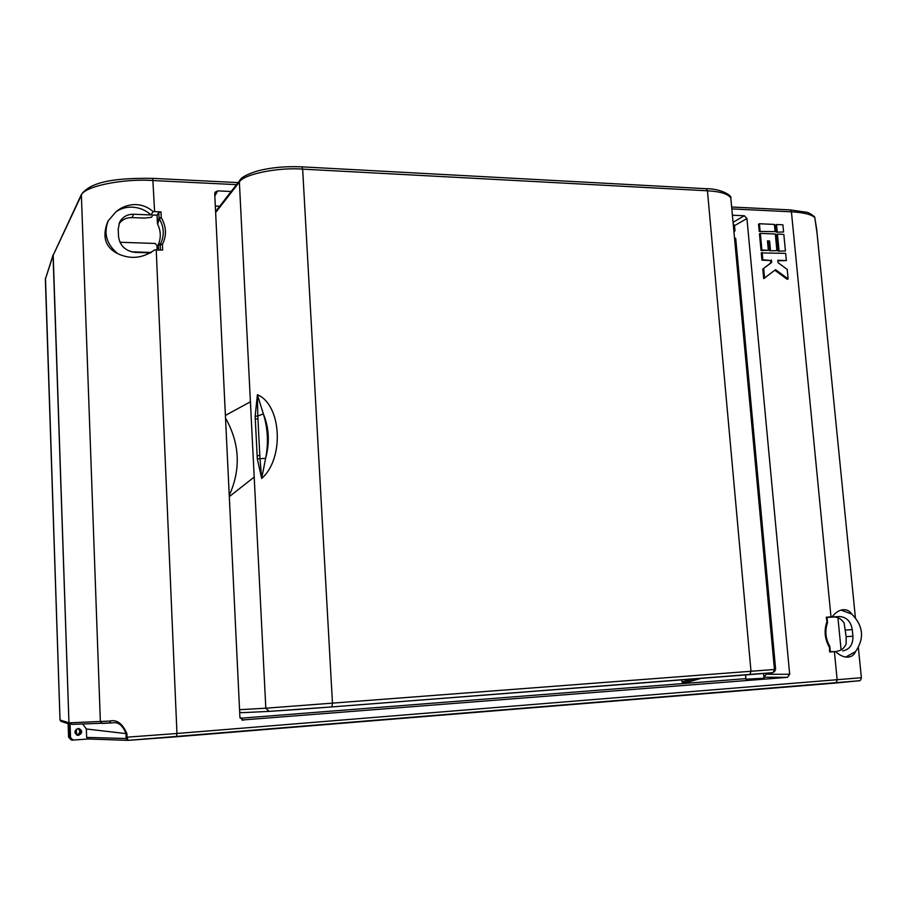 <?xml version="1.0" encoding="UTF-8"?>
<svg xmlns="http://www.w3.org/2000/svg" width="907" height="907" viewBox="0 0 907 907"><rect width="100%" height="100%" fill="white"/><g stroke="black" fill="none" stroke-linecap="round" stroke-linejoin="round"><path stroke-width="1.36" d="M77.05 735.169L77.469 735.158C81.415 733.309 81.766 731.087 78.501 728.468C81.766 731.087 81.415 733.309 77.469 735.158L77.05 735.169M131.47 251.829L151.31 252.463M157.115 249.901L156.911 245.207L155.097 243.461L119.951 242.26M236.489 184.643L153.26 180.572C122.162 178.248 82.412 186.831 81.12 195.765L53.059 255.513L45.361 279.163L53.173 254.708L69.442 737.516L70.531 737.538L70.032 722.8L109.373 721.099C116.674 719.183 122.524 723.389 126.912 733.706L127.048 737.176L176.956 733.491L861.378 677.733M88.33 738.99L72.004 740.135L69.442 737.504L53.059 255.513L81.358 194.54L100.36 721.632L102.276 723.446L111.13 722.936M61.052 721.394L60.021 719.965L68.093 722.573L68.592 737.232L69.442 737.504M71.256 739.976L68.592 737.232M76.313 729.194L76.596 734.965C80.247 733.355 80.723 731.201 78.002 728.502M45.475 278.37L60.021 719.999L61.132 721.416L68.127 723.707M76.301 729.205L76.483 734.443L77.446 734.772M153.045 211.592L151.118 214.948C145.698 210.152 139.417 207.556 132.286 207.147C126.232 206.943 120.812 208.463 116.039 211.716C121.039 207.51 126.855 205.152 133.488 204.619C140.857 204.302 147.376 206.615 153.045 211.546L161.004 211.921L161.253 217.521L159.36 218.814L157.625 224.131C160.856 230.911 161.14 237.577 158.487 244.153L160.448 243.96L160.188 244.901L158.34 244.958L158.555 249.947M845.743 657.042L855.55 651.6C854.179 654.854 851.752 656.691 848.272 657.122L847.716 657.156C843.805 657.258 839.746 655.398 835.528 651.589L829.622 651.974L829.452 645.999M745.996 679.218L763.943 678.243M78.444 735.339L77.526 735.294C73.875 732.811 74.102 730.543 78.206 728.48L79 728.502C82.775 730.917 82.594 733.196 78.444 735.339M829.871 646.793L829.667 646.135C825.551 638.619 824.803 630.887 827.411 622.939L826.742 622.315C823.975 630.716 824.78 638.891 829.123 646.85L829.871 646.793L830.37 651.918L829.622 651.974M835.528 651.589L830.347 651.679M827.014 617.44L833.556 617.032C837.853 616.93 841.367 618.914 844.111 622.996L846.152 636.669L852.931 636.215L852.274 629.583L845.505 630.082M827.003 617.304L839.281 616.533C846.412 616.919 850.743 621.272 852.274 629.583M827.229 623.109L826.243 617.213L832.127 616.805L827.003 617.293M826.243 617.213L826.991 617.168L827.49 622.27M157.058 215.197L157.41 223.315L159.031 217.986L158.793 212.385L157.058 215.197L152.75 215.016L151.526 217.283L144.621 218.088L132.003 217.589C126.368 217.521 122.003 219.641 118.919 223.961M158.34 244.958L158.487 244.153M157.625 224.131L157.41 223.315M159.36 218.814L159.031 217.986L161.253 217.521C166.412 226.648 166.809 235.627 162.421 244.448L160.448 243.96C164.541 235.729 164.178 227.34 159.36 218.814M158.793 212.385L161.004 211.921M153.045 211.546L151.118 214.948L133.692 214.245L132.003 217.589M150.664 252.872L135.256 252.373C125.461 251.126 119.883 245.797 118.522 236.398L118.227 228.983L119.611 222.26C122.524 216.898 127.218 214.222 133.692 214.245M160.414 250.003L160.188 244.901L162.421 244.448L162.659 250.083L154.621 249.924M154.678 249.822L154.678 249.867C142.716 258.393 130.393 259.651 117.695 253.631C105.529 247.52 102.083 237.192 107.343 222.657L108.284 220.741C103.375 233.258 106.504 244.221 117.695 253.631M817.128 233.995L814.826 217.657C811.595 214.46 803.795 212.521 791.426 211.819L731.802 208.905M832.127 616.805C835.517 612.52 839.134 610.162 843 609.719C846.775 609.459 849.712 610.933 851.82 614.107L841.072 610.105M846.152 636.669L846.163 643.857C844.258 648.267 841.174 650.716 836.9 651.203M852.931 636.215C853.068 644.65 849.644 649.548 842.66 650.909M759.238 231.444L775.088 231.625L774.385 224.426L759.42 223.746L758.547 224.222L759.238 231.444L775.088 231.625M774.827 270.229L787.242 279.333L788.138 278.914L787.208 269.413L778.07 262.69L777.832 260.275L786.358 260.581L777.877 260.751M786.358 260.581L785.655 253.359L761.268 252.928L761.959 260.184L770.542 260.49L770.769 262.905L762.798 269.073L763.705 278.619L775.542 269.674L788.138 278.914M733.049 222.317L744.307 215.775L732.391 215.208M231.149 191.513L217.68 190.878L214.834 195.991M744.307 215.775L746.926 218.53L734.523 225.673M763.864 677.234L766.234 674.252L789.68 674.286L746.926 218.53M789.68 674.286L787.514 677.336L764.102 677.223M241.852 720.022L787.514 677.336M243.291 720.249L239.913 717.21L214.732 193.747L215.084 192.25L217.68 190.878M776.335 232.181L783.591 231.988L782.888 224.811L776.517 224.517L775.644 224.993L776.335 232.181L783.591 231.988M778.161 251.16L785.428 250.956L783.818 234.391L777.446 234.119L776.562 234.584L778.161 251.16L785.428 250.956M769.624 250.831L776.914 250.627L775.315 234.029L760.327 233.382L759.465 233.847L761.041 250.502L768.354 250.309L767.458 240.888L769.601 240.979L768.728 241.432L769.624 250.831L776.914 250.627M767.503 241.387L768.728 241.432M858.929 680.794L128.08 740.361L125.994 738.513L126.107 733.718C122.66 725.226 118.057 721.621 112.298 722.89L112.264 722.89M814.849 217.805L814.656 216.943C810.983 213.916 808.239 212.34 806.402 212.227L790.076 209.902M126.243 737.198L127.048 737.176L128.046 740.361L176.548 736.767L176.956 733.491L156.231 249.867M73.104 740.18L70.531 737.538M766.234 674.252L766.143 673.3M240.14 718.265L745.928 678.64M219.721 206.229L215.322 206.036M88.433 738.978L86.641 737.402L86.346 728.99L82.752 724.047M71.823 724.387L70.032 722.8M109.373 721.099L111.142 722.936L71.71 724.387M776.517 224.517L777.208 231.716M762.141 252.475L762.832 259.742L761.959 260.184M762.832 259.742L770.542 260.49M771.415 260.048L771.653 262.463L770.769 262.905M771.653 262.463L762.798 269.073M763.671 268.642L764.578 278.188M777.446 234.119L779.045 250.717M759.42 223.746L760.1 230.979M760.327 233.382L761.914 250.06L761.041 250.502M761.914 250.06L768.354 250.309M769.601 240.979L770.497 250.389M855.55 651.6C864.586 638.369 863.351 625.875 851.82 614.107M116.039 211.716L108.284 220.741M734.443 237.339L735.781 239.221M774.408 669.083L775.61 668.947L735.713 238.439M225.39 415.44L250.411 401.778L239.369 182.092L215.628 212.555M239.55 709.682L265.819 708.208L254.198 477.082L229.301 496.651M733.967 232.283L734.987 230.661L733.763 230.061M734.602 226.455L733.264 224.653M225.526 418.059C239.811 443.478 241.047 469.282 229.244 495.449M771.914 672.733L331.769 706.927L269.175 711.383L241.659 712.698L239.663 712.142M255.139 416.211L257.803 416.064L257.407 394.715C281.612 404.817 284.549 458.534 261.67 478.499L257.305 458.863L255.139 416.211L257.407 394.715L263.347 413.864C267.871 428.58 268.631 443.398 265.626 458.307C269.844 442.605 269.084 427.787 263.347 413.864L257.803 416.064L259.946 458.194L261.67 478.499L265.626 458.307L257.305 458.863M731.019 200.334L730.781 197.896C727.947 193.849 720.158 191.479 707.437 190.799L302.655 169.133C277.837 167.115 243.019 174.382 239.369 182.092L239.924 180.221L215.583 211.546M254.198 477.082L250.411 401.778M301.872 166.854L302.655 169.133L332.484 703.458L331.769 706.927L297.292 709.501L269.175 711.383L265.819 708.208L774.453 669.479M685.409 682.869L700.964 678.379L685.239 682.903L683.436 683.039L682.109 681.951L681.611 679.876M60.928 721.348L60.009 719.977L45.361 279.288M833.556 617.032L839.281 616.533M152.761 178.362L154.598 211.648M830.993 616.907L791.426 211.819L790.269 209.902L731.632 207.011M858.385 647.757L861.389 677.88C860.777 680.114 860.04 681.066 859.156 680.738L835.903 683.028L837.184 680.182L834.395 651.634M837.932 617.724L841.095 649.911M86.641 737.402L125.994 738.513M126.912 733.706L86.346 728.99M730.793 197.896L774.453 669.525C773.546 672.348 772.447 673.459 771.154 672.835L749.704 674.615L751.007 671.441L707.437 190.799L706.304 188.713L301.997 166.854C285.512 166.117 270.603 167.512 257.271 171.038C247.01 174.303 241.239 177.364 239.924 180.221M706.099 188.701L706.304 188.713C721.609 188.565 732.516 196.161 730.781 197.873M258.076 418.807L255.173 419.045M259.946 455.291L257.032 455.881M700.034 678.459L683.436 683.039M685.239 682.903L700.85 678.391M682.109 681.951L692.642 679.026M814.656 216.943L816.606 228.745L855.369 617.497M81.358 194.54C91.596 180.096 121.345 177.965 152.83 178.373L238.088 182.59M835.903 683.028L176.548 736.767M111.618 722.913L112.298 722.902M88.194 738.978L128.046 740.361M746.03 679.57L745.531 674.933M734.987 230.661L734.534 225.718M331.769 706.927L749.704 674.615M269.175 711.383L241.534 712.698M773.569 671.894C774.249 672.257 774.929 671.282 775.61 668.969M733.162 223.519L734.523 225.707M763.966 678.583L763.592 673.516"/></g></svg>
